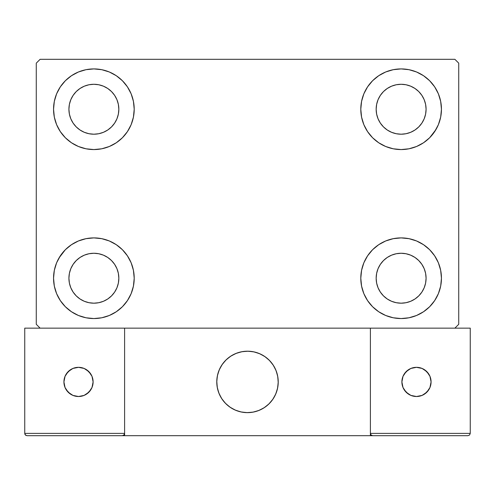 <?xml version="1.0" encoding="UTF-8"?>
<svg xmlns="http://www.w3.org/2000/svg" width="495" height="495" viewBox="0 0 495 495"><rect width="100%" height="100%" fill="white"/><g stroke="black" fill="none" stroke-linecap="round" stroke-linejoin="round"><path stroke-width="0.74" d="M53.553 278.227A40.324 40.324 0 0 1 93.877 237.897A40.324 40.324 0 0 1 134.207 278.227L133.427 286.091L131.138 293.659L127.407 300.626L122.395 306.739L116.282 311.751L109.308 315.482L101.747 317.778L93.877 318.551L86.012 317.778L78.445 315.482L71.478 311.751L65.365 306.739L60.353 300.626L56.622 293.659L54.326 286.091L53.553 278.227L54.326 270.357L56.622 262.789L60.353 255.822L65.365 249.709L71.478 244.697L78.445 240.966L86.012 238.677L93.877 237.897L101.747 238.677L109.308 240.966L116.282 244.697L122.395 249.709L127.407 255.822L131.138 262.789L133.427 270.357L134.207 278.227A40.324 40.324 0 0 1 93.877 318.551A40.324 40.324 0 0 1 53.553 278.227M360.793 109.24A40.324 40.324 0 0 1 401.123 68.916A40.324 40.324 0 0 1 441.447 109.24L440.674 117.111L438.378 124.672L434.647 131.645L429.635 137.758L423.522 142.77L416.555 146.495L408.988 148.791L401.123 149.564L393.253 148.791L385.692 146.495L378.718 142.77L372.605 137.758L367.593 131.645L363.862 124.672L361.573 117.111L360.793 109.24L361.573 101.376L363.862 93.809L367.593 86.835L372.605 80.728L378.718 75.71L385.692 71.985L393.253 69.69L401.123 68.916L408.988 69.69L416.555 71.985L423.522 75.71L429.635 80.728L434.647 86.835L438.378 93.809L440.674 101.376L441.447 109.24A40.324 40.324 0 0 1 401.123 149.564A40.324 40.324 0 0 1 360.793 109.24M360.793 278.227A40.324 40.324 0 0 1 401.123 237.897A40.324 40.324 0 0 1 441.447 278.227L440.674 286.091L438.378 293.659L434.647 300.626L429.635 306.739L423.522 311.751L416.555 315.482L408.988 317.778L401.123 318.551L393.253 317.778L385.692 315.482L378.718 311.751L372.605 306.739L367.593 300.626L363.862 293.659L361.573 286.091L360.793 278.227L361.573 270.357L363.862 262.789L367.593 255.822L372.605 249.709L378.718 244.697L385.692 240.966L393.253 238.677L401.123 237.897L408.988 238.677L416.555 240.966L423.522 244.697L429.635 249.709L434.647 255.822L438.378 262.789L440.674 270.357L441.447 278.227A40.324 40.324 0 0 1 401.123 318.551A40.324 40.324 0 0 1 360.793 278.227M53.553 109.24A40.324 40.324 0 0 1 93.877 68.916A40.324 40.324 0 0 1 134.207 109.24L133.427 117.111L131.138 124.672L127.407 131.645L122.395 137.758L116.282 142.77L109.308 146.495L101.747 148.791L93.877 149.564L86.012 148.791L78.445 146.495L71.478 142.77L65.365 137.758L60.353 131.645L56.622 124.672L54.326 117.111L53.553 109.24L54.326 101.376L56.622 93.809L60.353 86.835L65.365 80.728L71.478 75.71L78.445 71.985L86.012 69.69L93.877 68.916L101.747 69.69L109.308 71.985L116.282 75.71L122.395 80.728L127.407 86.835L131.138 93.809L133.427 101.376L134.207 109.24A40.324 40.324 0 0 1 93.877 149.564A40.324 40.324 0 0 1 53.553 109.24M70.816 118.794L73.124 123.113L70.816 118.794L69.393 114.11L68.916 109.24A24.96 24.96 0 0 1 93.877 84.28A24.96 24.96 0 0 1 118.843 109.24A24.96 24.96 0 0 1 93.877 134.207A24.96 24.96 0 0 1 68.916 109.24L69.393 104.371L70.816 99.687L73.124 95.374L76.23 91.587L80.011 88.487L84.323 86.18L80.011 88.487M378.056 287.774L380.364 292.093L378.056 287.774L376.639 283.097L376.157 278.227A24.96 24.96 0 0 1 401.123 253.261A24.96 24.96 0 0 1 426.084 278.227A24.96 24.96 0 0 1 401.123 303.188A24.96 24.96 0 0 1 376.157 278.227L376.639 273.351L378.056 268.674L380.364 264.355L383.47 260.574L387.251 257.468L383.47 260.574M378.056 118.794L380.364 123.113L378.056 118.794L376.639 114.11L376.157 109.24A24.96 24.96 0 0 1 401.123 84.28A24.96 24.96 0 0 1 426.084 109.24A24.96 24.96 0 0 1 401.123 134.207A24.96 24.96 0 0 1 376.157 109.24L376.639 104.371L378.056 99.687L380.364 95.374L383.47 91.587L387.251 88.487L383.47 91.587M70.816 287.774L73.124 292.093L70.816 287.774L69.393 283.097L68.916 278.227A24.96 24.96 0 0 1 93.877 253.261A24.96 24.96 0 0 1 118.843 278.227A24.96 24.96 0 0 1 93.877 303.188A24.96 24.96 0 0 1 68.916 278.227L69.393 273.351L70.816 268.674L73.124 264.355L76.23 260.574L80.011 257.468L84.323 255.16L80.011 257.468M454.886 59.313L40.114 59.313L36.271 63.156L36.271 324.312L40.114 328.148L454.886 328.148L458.729 324.312L458.729 63.156L454.886 59.313L40.114 59.313L36.271 63.156L36.271 324.312L40.114 328.148L454.886 328.148L458.729 324.312L458.729 63.156L454.886 59.313M59.047 257.907L65.365 249.709M76.948 314.826L71.478 311.751M418.052 72.641L423.522 75.71M435.953 129.56L429.635 137.758M408.988 148.791L401.123 149.564M401.123 237.897L408.988 238.677L416.555 240.966M429.635 249.709L434.647 255.822M65.365 137.758L60.353 131.645M103.43 132.307L107.749 129.999L103.43 132.307L98.752 133.724L93.877 134.207L89.007 133.724L84.323 132.307L80.011 129.999L76.23 126.893L73.124 123.113M114.636 123.113L116.944 118.794L114.636 123.113L111.53 126.893L107.749 129.999M116.944 99.687L114.636 95.374L116.944 99.687L118.361 104.371L118.843 109.24L118.361 114.11L116.944 118.794M103.43 86.18L98.752 84.756L103.43 86.18L107.749 88.487L111.53 91.587L114.636 95.374M410.677 301.288L414.989 298.98L410.677 301.288L405.993 302.705L401.123 303.188L396.248 302.705L391.57 301.288L387.251 298.98L383.47 295.874L380.364 292.093M421.876 292.093L424.184 287.774L421.876 292.093L418.77 295.874L414.989 298.98M424.184 268.674L421.876 264.355L424.184 268.674L425.607 273.351L426.084 278.227L425.607 283.097L424.184 287.774M410.677 255.16L405.993 253.743L410.677 255.16L414.989 257.468L418.77 260.574L421.876 264.355M391.57 255.16L387.251 257.468L391.57 255.16L396.248 253.743L401.123 253.261L405.993 253.743M372.605 137.758L371.101 136.168M410.677 132.307L414.989 129.999L410.677 132.307L405.993 133.724L401.123 134.207L396.248 133.724L391.57 132.307L387.251 129.999L383.47 126.893L380.364 123.113M421.876 123.113L424.184 118.794L421.876 123.113L418.77 126.893L414.989 129.999M424.184 99.687L421.876 95.374L424.184 99.687L425.607 104.371L426.084 109.24L425.607 114.11L424.184 118.794M410.677 86.18L405.993 84.756L410.677 86.18L414.989 88.487L418.77 91.587L421.876 95.374M391.57 86.18L387.251 88.487L391.57 86.18L396.248 84.756L401.123 84.28L405.993 84.756M122.395 249.709L123.899 251.299M103.43 301.288L107.749 298.98L103.43 301.288L98.752 302.705L93.877 303.188L89.007 302.705L84.323 301.288L80.011 298.98L76.23 295.874L73.124 292.093M114.636 292.093L116.944 287.774L114.636 292.093L111.53 295.874L107.749 298.98M116.944 268.674L114.636 264.355L116.944 268.674L118.361 273.351L118.843 278.227L118.361 283.097L116.944 287.774M103.43 255.16L98.752 253.743L103.43 255.16L107.749 257.468L111.53 260.574L114.636 264.355M71.478 75.71L70.599 76.317M60.353 86.835L59.208 88.648M54.326 117.111L54.629 118.484M122.395 137.758L123.899 136.168M84.323 86.18L89.007 84.756L93.877 84.28L98.752 84.756M440.674 270.357L440.371 268.983M372.605 249.709L371.101 251.299M423.522 311.751L424.401 311.151M434.647 300.626L435.792 298.813M440.674 101.376L438.378 93.809M54.326 286.091L56.622 293.659M84.323 255.16L89.007 253.743L93.877 253.261L98.752 253.743M216.773 381.917A30.727 30.727 0 0 1 247.5 351.196A30.727 30.727 0 0 1 278.227 381.917L277.633 375.922L275.888 370.161L273.048 364.846L269.224 360.193L264.571 356.369L259.256 353.535L253.496 351.784L247.5 351.196L241.504 351.784L235.744 353.535L230.429 356.369L225.776 360.193L221.952 364.846L219.112 370.161L217.367 375.922L216.773 381.917L217.367 387.913L219.112 393.674L221.952 398.989L225.776 403.642L230.429 407.465L235.744 410.305L241.504 412.05L247.5 412.644L253.496 412.05L259.256 410.305L264.571 407.465L269.224 403.642L273.048 398.989L275.888 393.674L277.633 387.913L278.227 381.917A30.727 30.727 0 0 1 247.5 412.644A30.727 30.727 0 0 1 216.773 381.917M470.25 433.379L370.396 433.379L370.396 328.148L370.396 433.379L470.25 433.379L469.576 435.012L470.25 433.379L470.25 328.148L470.25 433.379L469.576 435.012L467.948 435.687L370.396 435.687L370.396 328.148L370.396 435.687L124.604 435.687L124.604 328.148L370.396 328.148L124.604 328.148L124.604 433.379L124.604 328.148L24.75 328.148L124.604 328.148L124.604 435.687L27.052 435.687L122.302 435.687L123.929 435.012L124.604 433.379L24.75 433.379L24.75 328.148L24.75 433.379L25.424 435.012L27.052 435.687L25.424 435.012L26.173 435.507L24.923 434.264L25.424 435.012L24.75 433.379L24.923 434.264M370.396 433.379L371.071 435.012L370.569 434.264L371.071 435.012L372.698 435.687L122.302 435.687L123.929 435.012L122.302 435.687L123.929 435.012L124.604 433.379L24.75 433.379M216.884 384.535L217.293 387.523M217.986 390.456L218.963 393.308M220.219 396.05L221.735 398.661M223.499 401.105L225.497 403.363M232.669 408.827L235.379 410.151M244.097 412.453L247.104 412.638M250.117 412.533L253.106 412.125M256.039 411.432L258.891 410.454M261.632 409.198L264.237 407.682M266.687 405.919L268.946 403.92L266.687 405.919M271 401.711L272.825 399.317M274.409 396.749L275.734 394.039M278.035 385.32L278.221 382.313M278.116 379.3L277.707 376.311M277.014 373.379L276.037 370.526M274.781 367.785L273.265 365.18M271.501 362.736L269.503 360.471M262.331 355.008L259.621 353.684M250.903 351.382L247.896 351.196M244.883 351.308L241.894 351.71M238.961 352.403L236.109 353.387M233.368 354.637L230.763 356.153M228.313 357.922L226.054 359.914M224 362.123L222.175 364.524M220.591 367.086L219.266 369.796M216.965 378.514L216.779 381.521M242.284 351.642A30.727 30.727 0 0 1 277.775 376.701A30.727 30.727 0 0 1 252.716 412.199A30.727 30.727 0 0 1 217.225 387.133A30.727 30.727 0 0 1 242.284 351.642L236.474 353.238L231.091 355.942L226.339 359.642L222.404 364.196L219.427 369.437L217.528 375.154L216.785 381.131L217.225 387.133L218.821 392.943L221.525 398.327L225.225 403.079L229.779 407.02L235.02 409.99L240.731 411.889L246.708 412.632L252.716 412.199L258.526 410.596L263.909 407.892L268.661 404.192L272.596 399.638L275.573 394.404L277.472 388.686L278.215 382.709L277.775 376.701L276.179 370.891L273.475 365.508L269.775 360.756L265.221 356.821L259.98 353.845L254.269 351.951L248.292 351.203L242.284 351.642M370.396 328.148L470.25 328.148L370.396 328.148M371.071 435.012L370.569 434.264L371.071 435.012L372.698 435.687L371.071 435.012L372.698 435.687L467.948 435.687L469.576 435.012M124.431 434.264L124.604 433.379L123.929 435.012M260.234 353.956L259.875 353.795M254.535 352.007L254.152 351.92M248.564 351.215L248.168 351.203M242.55 351.592L242.166 351.66M236.734 353.145L236.363 353.282M231.326 355.794L230.992 356.004M222.558 363.974L222.329 364.295M219.539 369.183L219.378 369.542M217.59 374.882L217.503 375.272M216.791 380.853L216.785 381.249M217.175 386.867L217.243 387.257M218.722 392.683L218.864 393.055M221.376 398.091L221.587 398.425M229.556 406.859L229.878 407.088M234.766 409.879L235.125 410.039M240.465 411.828L240.848 411.914M246.436 412.626L246.832 412.632M252.45 412.242L252.834 412.174M258.266 410.695L258.637 410.553M263.674 408.041L264.008 407.831M272.442 399.861L272.671 399.539M275.461 394.651L275.622 394.292M277.41 388.952L277.497 388.569M278.209 382.982L278.215 382.586M277.825 376.973L277.757 376.584M276.278 371.151L276.136 370.78M273.624 365.743L273.413 365.409M265.444 356.975L265.122 356.753M431.077 381.917A14.596 14.596 0 0 1 416.481 396.514A14.596 14.596 0 0 1 401.891 381.917A14.596 14.596 0 0 1 416.481 367.327A14.596 14.596 0 0 1 431.077 381.917L429.963 376.336L426.801 371.596L422.068 368.435L416.481 367.327L410.9 368.435L406.166 371.596L402.998 376.336L401.891 381.917L402.998 387.505L406.166 392.238L410.9 395.4L416.481 396.514L422.068 395.4L426.801 392.238L429.963 387.505L431.077 381.917M404.347 390.029L408.375 394.051M424.592 394.051L428.614 390.029M428.614 373.812L424.592 369.784M408.375 369.784L404.347 373.812M78.519 367.327A14.596 14.596 0 0 1 93.109 381.917A14.596 14.596 0 0 1 78.519 396.514A14.596 14.596 0 0 1 63.923 381.917A14.596 14.596 0 0 1 78.519 367.327L72.932 368.435L68.199 371.596L65.037 376.336L63.923 381.917L65.037 387.505L68.199 392.238L72.932 395.4L78.519 396.514L84.1 395.4L88.834 392.238L92.002 387.505L93.109 381.917L92.002 376.336L88.834 371.596L84.1 368.435L78.519 367.327M86.625 394.051L90.653 390.029M90.653 373.812L86.625 369.784M70.408 369.784L66.386 373.812M66.386 390.029L70.408 394.051"/></g></svg>
